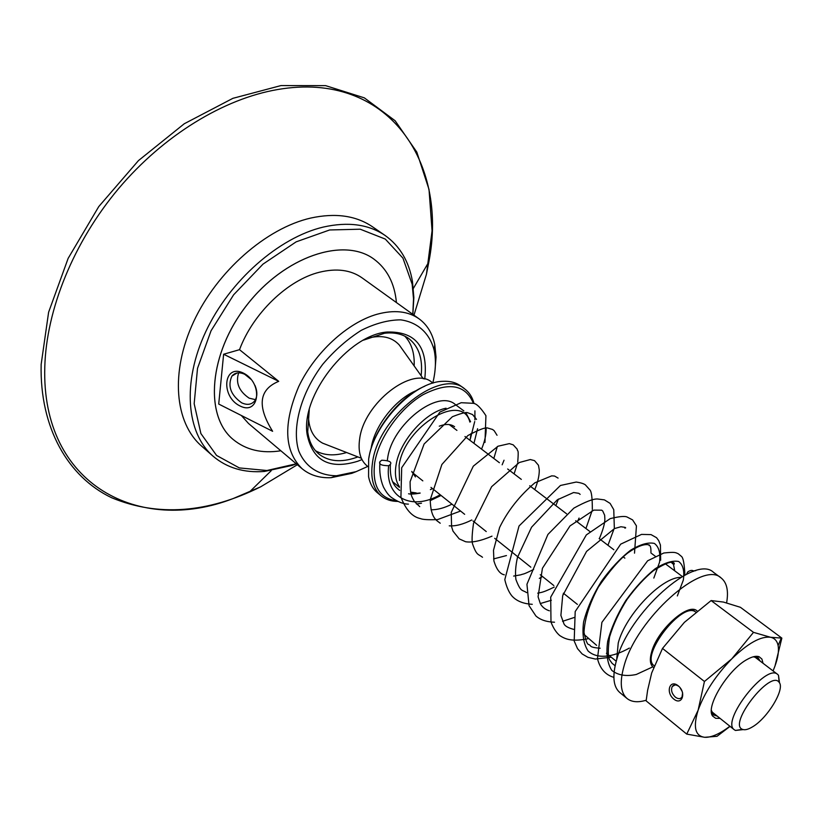 <?xml version="1.0" encoding="UTF-8"?>
<svg xmlns="http://www.w3.org/2000/svg" width="823" height="823" viewBox="0 0 823 823"><rect width="100%" height="100%" fill="white"/><g stroke="black" fill="none" stroke-linecap="round" stroke-linejoin="round"><path stroke-width="1.23" d="M682.627 692.843L682.02 697.03C680.405 699.128 678.193 699.169 675.364 697.143C671.794 693.635 670.755 690.086 672.247 686.505C673.842 684.438 676.053 684.397 678.852 686.403L679.068 686.567M673.79 699.077C682.154 705.949 686.619 692.452 678.121 685.734C669.706 678.954 665.416 692.431 673.79 699.077M679.952 687.555L682.236 691.577M704.437 681.485L731.791 658.853L753.498 632.352L770.595 637.28L781.85 638.113L774.988 666.033L773.064 670.91L774.988 666.033C778.023 657.659 779.062 650.828 778.105 645.551C777.169 640.922 774.669 638.164 770.595 637.28C760.874 636.014 747.942 643.205 731.791 658.853C715.743 675.457 704.509 692.585 698.12 710.228L704.437 681.485L662.505 648.421L651.693 672.936L647.598 690.394L646.137 700.877L686.752 734.106L698.12 710.228C692.945 727.028 695.147 736.05 704.714 737.305L706.545 737.315C713.027 736.842 720.814 733.149 729.888 726.236M730.052 726.359L717.028 736.307L704.714 737.305L686.752 734.106M753.498 632.352L711.123 600.564L684.366 622.373L662.505 648.421M781.85 638.113L740.422 607.302L723.458 602.066L711.123 600.564M763.034 663.276L761.892 659.017L759.043 656.692C756.183 655.725 752.304 656.589 747.418 659.295C728.077 669.284 704.992 707.317 712.708 716.123L715.66 718.304L720.074 718.386M753.179 656.816L758.148 657.865L760.205 661.126M717.286 716.164L713.623 714.961L711.391 710.393M693.738 571.306C692.555 569.938 690.59 570.113 687.843 571.841L686.464 574.3M381.79 460.222L380.061 461.538C378.436 464.203 381.306 465.612 388.651 465.746L390.359 464.429C392.026 461.97 389.166 460.561 381.79 460.222M584.227 634.605L596.624 645.345M680.847 577.355C661.702 577.077 625.675 614.627 618.238 643.01L616.694 659.624M726.606 602.858C728.725 590.832 726.884 582.53 721.092 577.931L713.52 572.345C694.982 553.961 628.659 612.919 616.54 660.159C612.158 676.012 613.248 686.804 619.801 692.524L627.064 698.511C631.642 702.122 638.02 702.688 646.22 700.219M721.092 577.931C702.739 559.661 636.333 618.927 623.988 666.198C619.544 682.061 620.563 692.832 627.064 698.511M697.143 610.985L696.968 610.851C688.306 602.333 657.742 629.605 651.734 651.59C649.512 659.202 649.975 664.377 653.123 667.093L653.565 667.422M297.36 464.728L260.675 486.815L233.248 498.522C140.136 534.806 41.191 485.508 44.792 366.945C46.325 309.715 73.453 242.322 118.543 188.652C163.767 135.106 223.979 98.637 277.721 89.522C388.291 70.428 448.442 162.44 428.865 261.858L426.458 274.203L413.969 315.168M213.044 456.168L201.553 446.056C174.805 422.909 170.001 372.408 193.59 321.783C217.066 271.179 266.282 228.197 310.693 218.064C335.445 212.684 356.061 215.595 372.51 226.798L385.123 235.481C368.745 224.329 348.18 221.521 323.408 227.045C278.966 237.436 229.514 280.808 205.76 331.679C181.893 382.561 186.44 433.145 213.044 456.168C226.942 467.937 244.081 473.03 264.45 471.445L291.959 465.458L296.321 463.853M396.419 302.545C394.649 283.369 387.108 268.854 373.796 259.019C343.767 236.777 284.542 256.406 246.859 305.107C208.816 353.53 204.217 415.749 233.115 439.441C245.892 449.955 261.807 453.73 280.838 450.778M223.63 354.24L278.719 381.337C258.967 389.505 256.93 406.161 272.619 431.293L218.712 404.052L223.63 354.24L239.524 349.682C252.846 313.512 287.762 279.943 319.437 272.238C336.576 268.041 350.783 269.913 362.048 277.845L419.092 318.851C408.126 311.135 394.063 309.623 376.893 314.293C347.44 322.688 314.787 352.645 298.677 386.687C282.999 423.783 284.161 451.148 302.185 468.791C309.962 475.19 319.571 478.163 331.021 477.7L351.822 473.338L356.133 471.651M302.185 468.791L248.505 423.464L241.314 415.471M239.524 349.682L278.719 381.337M238.649 372.819C235.471 382.757 238.968 391.203 249.143 398.157L255.5 399.669M373.796 259.019L373.776 259.008C343.757 236.767 284.521 256.395 246.838 305.086C208.795 353.509 204.197 415.738 233.094 439.431L233.094 439.431M412.868 314.376L413.856 297.535L412.477 281.61C409.041 261.467 399.916 246.087 385.123 235.481M296.259 463.791L266.93 470.509L239.339 467.927L216.572 455.448L200.894 433.567L194.166 403.712L197.52 368.344L211.048 330.774L233.629 294.788L263.021 264.111L296.167 241.839L329.642 229.967L360.237 229.206L385.287 239.082L402.931 258.113L412.169 284.244L413.516 298.872L412.796 314.324M239.874 405.904C259.492 416.099 263.401 382.901 243.392 373.086C223.527 363.241 220.327 396.357 239.874 405.904M254.986 385.421C257.537 391.614 257.455 396.768 254.739 400.863C251.55 404.7 247.198 405.348 241.664 402.817C230.707 394.978 227.457 386.08 231.901 376.101C235.049 372.469 239.328 371.873 244.74 374.3L251.354 379.619M435.017 370.473L436.036 357.028L434.77 344.652C432.425 333.428 427.199 324.828 419.092 318.851M367.758 466.446L356.092 471.661L336.556 475.745C318.892 475.632 305.199 466.878 298.667 450.695C291.671 427.59 300.93 393.26 322.75 364.28C334.457 350.505 347.275 339.199 361.194 330.373C375.185 323.418 388.343 319.91 400.688 319.849C417.971 322.246 429.801 333.387 434.225 350.495C436.19 360.309 435.717 371.152 432.805 383.014M424.75 379.084C428.238 347.008 415.718 331.319 387.191 332.019C348.108 334.827 300.374 396.048 307.174 434.637C312.771 460.962 329.632 469.84 357.748 461.25L361.976 459.584M346.627 452.527C334.57 456.117 324.2 455.531 315.518 450.747M404.844 336.175C411.603 343.438 414.699 353.345 414.154 365.926M357.861 456.909L356.338 457.475C341.092 462.721 328.593 461.569 318.84 454.018C312.709 448.874 309.006 441.457 307.72 431.746L309.273 409.679M363.488 340.146L384.526 333.253C394.248 332.132 402.344 333.912 408.825 338.603C418.866 346.545 422.981 358.931 421.139 375.751M327.688 445.13L322.585 443.144C312.935 437.836 308.224 428.011 308.45 413.64M367.14 338.376C381.008 334.652 391.697 336.823 399.196 344.899L402.365 349.353M367.891 466.559L366.945 465.787C360.361 460.16 357.923 451.23 359.641 439.009C363.889 402.951 412.992 365.217 431.972 382.386L432.949 383.127M416.356 390.575C395.616 398.908 374.362 426.016 371.142 448.237L371.07 448.648M695.764 612.117C682.545 600.44 639.296 656.229 654.192 665.735C639.245 656.27 682.565 600.379 695.795 612.096L692.39 609.504M752.263 726.997C748.097 729.487 744.846 730.279 742.521 729.373C727.573 724.435 770.74 669.078 779.165 682.38C785.317 688.923 767.406 718.458 752.263 726.997M779.546 682.987L778.486 675.251L777.581 674.346C766.038 663.06 720.598 721.349 734.353 729.795L735.453 730.443L743.21 729.6M411.767 471.394L415.43 476.908M454.574 426.705C450.726 423.917 445.624 423.742 439.276 426.18M396.542 500.816C379.269 498.327 371.986 485.642 374.702 462.783C378.703 438.031 399.865 408.218 423.176 394.629C448.772 381.635 465.509 384.526 473.4 403.301M474.912 410.862L474.892 419.925M474.717 421.551L470.345 438.906M463.874 410.934L455.304 404.515C437.959 388.713 392.067 424.462 387.654 458.102L387.314 460.396M392.592 481.65L399.443 487.37M474.933 419.391L475.138 416.88M474.017 403.507L474.007 403.465C472.381 397.19 469.285 392.355 464.738 388.94C441.138 367.48 378.261 416.479 372.541 462.423C370.278 477.813 373.189 488.996 381.275 495.971C385.699 499.551 391.151 501.372 397.632 501.423L397.735 501.392M424.75 386.213C399.165 396.82 372.932 430.45 368.889 457.855M381.275 495.971L377.459 492.823C372.901 489.037 369.939 483.646 368.57 476.661L368.642 459.265C373.323 424.071 414.02 381.656 442.918 381.316C450.027 380.946 455.973 382.5 460.757 385.997L464.738 388.94M399.536 480.55L399.104 465.376C404.505 425.882 462.433 391.542 469.861 422.065M471.085 433.474L470.036 440.367M432.456 488.574L431.797 488.903M410.883 493.389L416.253 492.936L410.615 492.123M446.066 408.218C425.275 412.179 399.659 441.128 396.089 464.872C394.577 474.017 395.688 481.26 399.412 486.599M414.062 493.635L420.111 493.008M470.571 421.726L465.777 412.601M388.651 465.746C384.68 497.874 411.685 511.237 440.202 494.757M481.548 449.132C484.798 441.354 486.331 434.297 486.146 427.97M653.822 578.075L659.521 562.315C660.684 553.21 658.986 546.914 654.408 543.437C648.277 542.048 640.366 544.312 630.655 550.196C620.46 558.148 610.676 568.58 601.315 581.491C592.93 595.173 587.025 608.66 583.6 621.972C582.026 634.307 583.528 643.987 588.095 651.014C596.963 659.079 612.189 657.7 629.358 648.082M677.339 595.934L683.296 580.164C684.654 571.09 683.111 564.866 678.687 561.502C672.7 560.247 664.871 562.665 655.211 568.734C645.026 576.872 635.212 587.478 625.778 600.553C617.291 614.39 611.252 627.99 607.683 641.364C605.965 653.729 607.323 663.389 611.767 670.354C617.867 675.261 626.046 676.64 636.282 674.479L652.814 666.846M675.127 684.911L672.247 686.505M778.105 645.551L781.253 638.164M712.543 713.767L712.708 716.123M756.728 657.104L759.043 656.692M757.067 657.052L756.1 656.312M712.574 714.107L711.617 713.356M675.683 684.602L675.045 684.098M692.976 570.864L695.785 570.689M613.876 677.35C605.502 674.953 600.029 668.729 597.467 658.667L601.901 622.353L647.629 560.792L663.811 553.005C675.611 551.708 675.457 552.645 678.234 553.735L681.362 556.338C683.203 557.562 684.386 563.817 684.89 575.092M611.252 657.217L595.317 659.048L587.951 657.33L582.159 653.956L577.52 648.647L574.197 641.035L575.195 611.53L620.696 544.147L641.518 534.405L651.034 534.611L656.548 537.697L658.698 540.598L660.437 545.073L660.643 560.268M588.383 638.658C572.664 641.806 565.751 639.564 559.64 635.469C556.07 632.362 553.179 627.877 550.988 622.003L550.71 597.117L586.336 534.909L610.234 518.613C618.639 516.566 624.163 515.98 626.787 516.865L632.599 519.899L636.436 525.876L634.512 553.169M574.948 617.26L562.562 621.314M554.517 622.219C546.503 621.941 540.3 619.863 535.896 615.964L529.066 605.687L526.946 584.279L547.912 534.446L573.837 508.141C585.482 501.742 593.404 498.697 597.58 498.995L604.401 499.87L610.1 503.388L613.763 509.663L614.318 527.646M614.081 528.726L607.971 545.289M564.043 593.733L563.045 594.34M551.348 600.255L540.258 603.557M532.265 604.308C523.161 603.784 516.35 600.965 511.844 595.862C508.789 592.076 506.433 586.665 504.797 579.618L519.025 526.01L560.442 485.477L576.182 482.052C580.637 482.69 583.692 483.626 585.369 484.85L589.896 489.911C591.531 491.516 592.344 498.028 592.334 509.427M592.118 510.651L585.935 528.531M542.511 576.522L539.322 578.394M504.036 460.222L502.153 464.8M460.571 511.042L437.558 519.601C428.341 519.93 422.662 519.601 420.543 518.603C412.364 516.988 405.821 509.849 400.924 497.164L401.696 467.711L439.904 412.066L461.189 402.704L473.451 403.321C476.661 403.712 480.817 407.838 485.93 415.677L484.973 442.455M441.077 495.467L430.192 500.651M421.51 503.213L416.469 504.015M408.424 504.118C403.558 504.149 397.879 501.917 391.367 497.411C388.775 495.559 386.121 492.061 383.405 486.897C380.421 479.768 379.259 471.754 379.917 462.876M390.359 464.429C389.516 483.029 396.11 487.627 399.68 490.415M408.568 493.79C410.821 494.294 414.658 494.078 420.1 493.142M430.378 489.634L432.507 488.615M473.955 443.35L477.577 428.732M476.507 419.38L472.525 414.545L467.474 412.652C465.643 412.117 460.613 413.475 452.393 416.726L424.112 444.009L410.091 481.764C410.132 495.662 411.891 496.67 414.37 501.505L419.751 506.659M431.015 509.797C437.383 509.859 444.358 507.976 451.95 504.149M493.831 458.473L497.329 446.55M497.041 435.274L494.15 430.676L492.514 429.452L487.453 427.95C485.128 427.322 478.595 429.853 467.855 435.552L441.879 464.491L430.223 499.746C430.686 518.408 436.674 520.373 440.233 523.222M449.245 525.835C455.592 526.298 463.102 524.354 471.774 519.992M514.097 473.883L517.472 463.431M517.729 462.145C518.922 447.218 517.472 452.547 517.214 449.204L513.223 444.852L509.365 443.618L498.049 446.21L473.297 466.178L451.241 512.39L451.59 526.689L453.01 531.154L459.172 538.849L465.581 541.729C472.021 542.799 480.817 540.948 491.989 536.154M534.765 489.613C537.831 482.175 539.332 475.622 539.281 469.954L538.458 465.242L534.528 460.643L530.331 459.543L519.313 462.505L491.629 486.681L473.523 523.305C471.96 534.415 471.672 541.4 472.659 544.24C476.836 556.019 478.142 553.797 482.504 557.274M493.594 558.92L506.454 555.566M555.854 505.651L558.416 499.057M558.087 478.091L554.558 476.044L551.719 475.848L534.878 482.813C519.611 495.744 507.853 510.62 499.623 527.44L493.502 550.268L493.923 561.008C496.536 569.423 500.003 574.022 504.314 574.793M513.655 576.069L520.702 574.835C524.488 573.425 521.967 575.226 533.654 569.444M577.365 522.008L579.053 518.068M580.153 494.376L578.764 493.316L573.61 492.524L557.284 499.839L531.576 527.193L517.492 557.366C515.589 565.73 515.064 573.106 515.908 579.485C520.938 592.694 522.07 589.433 526.607 592.632M537.707 593.167L540.608 592.57C543.283 592.087 547.83 590.266 554.218 587.097M599.329 538.715C602.94 530.177 604.792 523.665 604.874 519.19L604.658 515.249L602.703 510.96L601.695 510.178L593.805 510.116L570.02 525.918L542.429 568.271L538.067 596.768L540.372 603.753C542.326 607.168 545.33 609.514 549.383 610.8M625.686 527.8C624.76 528.356 624.595 528.222 625.202 527.389L620.923 526.751L614.472 528.561L586.583 551.4L562.685 595.667L560.895 615.419L563.837 623.505C564.629 625.943 568.127 627.959 574.331 629.533M650.962 553.056C651.044 548.766 650.643 546.287 649.759 545.608M649.152 544.939C648.01 545.844 648.071 545.865 649.316 544.98C644.687 543.54 637.588 546.143 628.042 552.778C619.585 559.29 609.699 570.72 598.383 587.046C589.525 603.629 584.731 618.711 584.001 632.29C585.76 640.839 587.457 644.944 589.083 644.594L590.286 645.561C590.688 646.94 593.98 647.824 600.162 648.215M674.737 570.823L673.101 562.366C669.315 561.986 675.683 566.358 674.027 562.942L671.373 562.335C668.945 562.016 663.009 564.743 653.575 570.534C644.43 578.085 635.603 587.684 627.095 599.35C619.133 612.003 613.289 624.554 609.555 636.992C607.878 649.306 607.878 656.908 609.545 659.789L612.158 663.41L615.12 665.735M606.407 653.277L616.232 661.25M651.672 553.54L655.231 556.214M665.251 563.724L682.308 576.501M260.675 486.815C207.571 513.213 157.903 516.844 111.64 497.74C68.134 476.97 39.617 427.929 41.15 364.445L48.608 312.246L68.144 258.371L98.77 206.573L138.449 160.608L184.27 123.748L232.899 98.328L281.003 85.571L325.63 85.643L364.342 97.865L395.153 120.765L416.808 152.09L429.02 189.475L432.065 230.81L426.458 274.203M413.372 288.389L428.865 261.858M271.24 470.663L249.287 492.164M412.169 284.244L412.477 281.61M266.93 470.509L264.45 471.445M237.137 372.963L231.901 376.101M434.225 350.495L434.77 344.652M336.556 475.745L331.021 477.7M307.72 431.746L307.174 434.637M384.526 333.253L387.191 332.019M423.31 378.796L399.196 344.899M361.348 458.267L322.585 443.144M412.097 472.299L422.827 480.869M430.974 487.381L464.656 514.313M473.019 520.99L486.249 531.555M494.716 538.335L530.825 567.181M540.279 574.742L553.848 585.585M563.374 593.198L577.386 604.391M650.684 662.978L654.182 665.766M449.296 424.596L456.919 430.398M464.974 436.519L499.407 462.711M507.668 468.997L521.319 479.377M529.703 485.755L566.574 513.799M575.699 520.743L589.947 531.576M599.144 538.571L613.835 549.754M623.114 556.811L624.863 558.138M777.581 674.346L754.434 656.733M734.353 729.795L711.628 711.638M779.165 682.38L778.486 675.251M742.521 729.373L735.453 730.443"/></g></svg>
